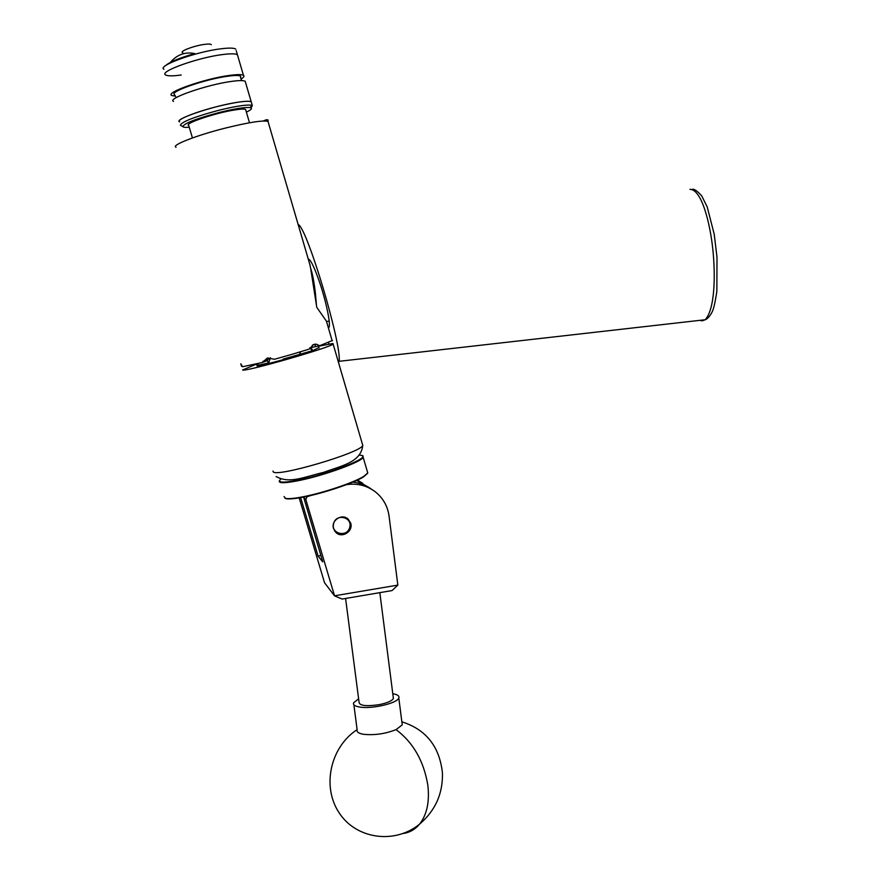 <?xml version="1.0" encoding="UTF-8"?>
<svg xmlns="http://www.w3.org/2000/svg" width="881" height="881" viewBox="0 0 881 881"><rect width="100%" height="100%" fill="white"/><g stroke="black" fill="none" stroke-linecap="round" stroke-linejoin="round"><path stroke-width="1.32" d="M350.66 523.105C353.545 531.353 341.916 538.709 335.881 532.432L333.547 528.622C330.683 520.462 342.07 513.094 348.16 519.14L350.66 523.105M307.183 496.322L305.828 499.571L334.527 595.798L397.838 585.116L389.061 516.079C387.695 506.366 383.268 498.404 375.78 492.182C367.201 485.541 357.433 483.03 346.475 484.649M310.872 495.485L307.447 496.576M397.838 585.116L392.034 590.578L342.103 599.047L334.538 595.853L324.527 582.726L299.177 497.875M357.422 480.079L362.807 483.372M300.63 497.633L318.14 556.23L322.754 561.858L303.593 497.071M320.816 555.36L318.14 556.23M367.069 486.378L356.618 480.453M352.697 482.171C359.712 482.766 366.022 485.145 371.606 489.285M305.828 499.571L303.482 497.28M328.393 327.897L329.142 327.17C330.595 322.237 325.783 302.392 322.909 292.855C320.045 282.383 311.577 258.562 308.306 259.223M298.185 224.6C302.646 225.239 315.013 260.633 323.393 288.946C331.884 317.645 340.54 352.532 339.13 361.309L338.392 361.97M329.031 343.964L328.481 342.544M401.989 722.838L402.243 724.887L396.076 729.622C385.338 733.84 374.502 735.404 363.578 734.302C358.567 733.433 356.42 731.891 357.124 729.655L353.876 704.723M392.783 693.721C397.485 694.503 399.489 695.913 398.807 697.961C397.507 703.159 372.399 709.139 360.043 707.102C355.043 706.331 352.896 704.888 353.622 702.796L358.622 698.842M280.698 479.132C277.075 482.755 283.087 483.063 298.725 480.046C329.164 474.044 372.487 456.743 361.386 455.356L359.624 455.147M362.432 455.796L363.159 457.294C361.926 461.765 323.878 475.63 298.615 480.619C284.838 483.328 278.418 483.405 279.354 480.85M367.52 473.405L363.435 476.94C353.755 483.03 323.801 493.173 303.802 497.027C294.97 498.756 289.067 499.307 286.094 498.679L284.926 498.206M284.056 496.532L285.521 498.382C288.528 499.009 294.496 498.459 303.416 496.708C323.635 492.809 353.931 482.557 363.71 476.401L367.762 472.998L367.333 471.533M333.657 523.567C330.54 533.875 347.378 537.828 349.702 527.367C352.841 517.103 336.024 513.083 333.657 523.567M346.442 517.951L347.577 518.799C350.01 521.167 350.847 524.03 350.087 527.411C346.751 534.327 341.894 535.813 335.507 531.871L334.472 530.692M345.583 598.452L359.052 702.168C359.393 705.714 366.089 706.551 379.138 704.657C387.188 703.005 391.946 700.946 393.4 698.501L393.212 697.036M192.421 137.843L188.71 125.443C183.347 123.736 215.36 112.889 234.665 109.96C240.645 109.013 244.29 108.848 245.59 109.453L245.843 110.323M246.372 112.129C251.349 109.762 252.66 108.275 250.303 107.658C245.491 106.986 235.172 108.583 219.347 112.449C196.177 118.66 183.997 123.384 182.808 126.633C183.281 127.349 185.428 127.558 189.25 127.249M181.387 125.829L180.374 125.256C181.585 121.809 194.437 116.81 218.906 110.246C235.612 106.183 246.493 104.509 251.559 105.246L252.307 105.5L251.14 107.956M251.537 102.879L251.206 101.756C247.198 100.456 236.042 102.009 217.761 106.414C195.075 112.019 175.275 120.135 179.658 121.864C172.808 119.618 213.235 105.841 237.54 102.273C245.017 101.128 249.576 100.952 251.206 101.756L251.537 102.879M175.649 96.492L174.493 94.586C168.976 91.778 205.68 79.059 227.86 76.218C234.522 75.303 238.718 75.248 240.447 76.052L240.612 77.858M173.535 101.403C166.531 98.705 206.947 84.642 231.406 81.415C238.927 80.369 243.519 80.314 245.193 81.261L245.568 82.517M175.506 96.194L171.762 95.489C164.725 92.659 205.141 78.519 229.633 75.392C237.165 74.367 241.768 74.356 243.464 75.337C244.61 76.129 243.762 77.396 240.92 79.114M181.211 75.006C172.819 76.151 167.621 76.129 165.606 74.94C158.426 71.658 198.831 57.232 223.466 54.446C231.042 53.532 235.69 53.631 237.418 54.754L236.185 50.558M165.606 74.94C158.514 71.691 198.093 57.463 222.882 54.523C230.789 53.532 235.634 53.598 237.418 54.754L243.464 75.337M163.921 69.28C156.785 65.91 196.364 51.605 221.186 48.763C229.104 47.794 233.961 47.904 235.756 49.094M165.76 65.502C169.703 61.934 179.383 57.959 194.789 53.565C185.164 51.671 177.004 54.622 170.319 62.419M182.808 52.739C178.425 51.605 194.635 45.46 205.152 44.303C208.863 43.863 210.911 44.006 211.308 44.722M316.433 305.068L315.453 293.67C314.099 282.085 312.491 273.595 310.63 268.198L316.753 307.293L326.422 321.158L327.06 323.349M257.461 365.824L256.745 363.886M242.319 366.177L241.603 366.386L240.766 363.798L242.616 366.738L262.373 362.476L267.45 357.961L274.542 359.261L292.25 354.261L309.099 349.151L313.724 344.449L316.422 344.185L319.627 345.737L310.762 347.687L312.876 350.561L283.065 359.14L283.407 359.646L268.066 363.688L268.044 363.104L258.496 365.141L258.728 365.681L256.878 365.791L257.263 365.241M318.603 346.222L332.963 343.513L333.128 344.064C330.265 347.632 243.949 372.344 242.616 369.965L256.778 363.985M266.514 360.825L267.615 360.483M309.66 263.826L310.63 268.198M319.627 345.737L332.467 340.484M299.54 354.911L283.407 359.646M318.911 347.588L312.876 350.561M319.021 348.028L318.614 346.277M268.066 363.688L258.728 365.681M268.044 363.104L267.648 360.505L262.373 362.476M315.343 346.024L314.991 344.152M258.287 364.745L258.551 365.703M270.39 357.741L268.529 363.578M312.259 350.781L309.749 347.819M300.553 351.783L299.551 354.316M700.439 320.508L702.212 320.838L705.108 319.759C714.755 309.738 715.669 276.447 712.806 249.125C709.954 222.199 701.441 189.261 689.966 189.36M705.108 319.759L708.82 317.094M692.158 189.393C693.92 188.611 697.102 190.77 701.705 195.857L707.212 206.925L714.216 234.258L717.002 257.296L716.859 291.237C715.262 301.908 713.72 308.746 712.233 311.731C710.218 315.783 707.95 318.448 705.417 319.715L339.13 361.309M403.19 833.47C409.643 832.578 415.083 829.484 419.521 824.187C426.911 814.76 429.697 801.864 427.869 785.489C423.904 761.206 413.299 742.584 396.076 729.622M272.978 471.06L273.176 471.731C275.621 477.832 361.023 452.713 362.774 445.434L362.377 444.079M268.364 122.668L268 121.413C263.012 120.102 248.783 122.327 225.316 128.097C196.056 135.443 170.518 145.508 176.057 147.248M308.493 259.851L309.517 259.752M356.442 730.107C330.463 747.473 321.73 786.326 338.899 812.458C355.638 838.899 394.391 844.736 419.521 824.187C435.39 810.597 443.022 793.473 442.427 772.813C439.476 746.416 425.952 729.413 401.857 721.814M398.807 697.961L402.243 724.887M286.094 498.679L285.521 498.382M367.762 472.998L363.159 457.294M346.894 518.204L347.455 518.7M393.4 698.501L379.832 592.649M249.477 122.679L245.59 109.453M250.303 107.658L251.559 105.246M245.193 81.261L252.307 105.5M182.808 126.633L180.374 125.256M240.447 76.052L241.526 80.589M329.219 321.169L326.609 321.444M333.128 344.064L362.774 445.434C360.946 462.624 340.914 465.862 323.47 472.425C303.571 477.062 289.662 484.043 276.138 476.544M332.17 340.815L326.422 321.158M310.233 265.809L268 121.413C268.683 119.298 267.108 119.155 263.254 121.005M312.348 345.088L316.422 344.185M262.857 361.43L269.707 358.71M267.648 360.505L266.8 360.714"/></g></svg>
